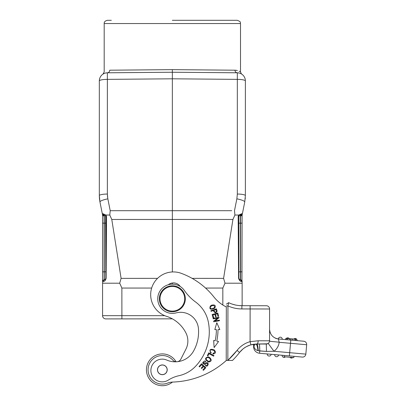 <?xml version="1.0" encoding="UTF-8"?>
<svg xmlns="http://www.w3.org/2000/svg" width="406" height="406" viewBox="0 0 406 406"><rect width="100%" height="100%" fill="white"/><g stroke="black" fill="none" stroke-linecap="round" stroke-linejoin="round"><path stroke-width="0.61" d="M168.363 380.067A11.358 11.358 0 0 1 150.89 370.389A11.358 11.358 0 0 1 166.775 360.071A21.097 21.097 0 0 0 193.621 350.967A39.468 39.468 0 0 0 198.468 328.794A17.854 17.854 0 0 0 176.092 312.899A14.606 14.606 0 0 1 157.746 298.649A14.606 14.606 0 0 1 184.36 290.468A48.684 48.684 0 0 0 195.641 302.049A32.455 32.455 0 0 1 208.273 321.73A50.177 50.177 0 0 1 195.494 366.364A32.455 32.455 0 0 1 178.899 375.712A32.455 32.455 0 0 0 168.363 380.067M157.477 369.764A4.867 4.867 0 0 0 162.298 374.677A4.867 4.867 0 0 0 167.211 369.856A4.867 4.867 0 0 0 162.39 364.943A4.867 4.867 0 0 0 157.477 369.764M172.327 311.762A12.982 12.982 0 0 1 159.365 298.755A12.982 12.982 0 0 1 172.372 285.799A12.982 12.982 0 0 1 185.334 298.806A12.982 12.982 0 0 1 172.327 311.762M172.372 286.448A12.332 12.332 0 0 0 160.015 298.76A12.332 12.332 0 0 0 172.327 311.113A12.332 12.332 0 0 0 184.684 298.806A12.332 12.332 0 0 0 172.372 286.448M157.919 371.637A4.786 4.786 0 0 0 164.171 374.236A4.786 4.786 0 0 0 166.77 367.983A4.786 4.786 0 0 0 160.517 365.385A4.786 4.786 0 0 0 157.919 371.637M172.464 382.076A15.905 15.905 0 0 1 146.454 370.465A15.905 15.905 0 0 1 176.072 361.776A4.867 4.867 0 0 0 176.26 361.792A4.867 4.867 0 0 1 172.91 360.203A14.281 14.281 0 0 0 148.063 369.785A14.281 14.281 0 0 0 167.48 383.137A16.23 16.23 0 0 1 172.286 382.082A84.387 84.387 0 0 0 226.36 360.432A84.387 84.387 0 0 1 226.355 360.437L231.664 360.447M172.352 318.842L105.814 318.903A3.248 3.248 0 0 1 102.566 315.66A3.248 3.248 0 0 0 105.814 318.903A3.248 3.248 0 0 1 102.566 315.66L164.729 315.66M225 283.2L242.133 283.2L242.133 281.495A1.624 1.624 0 0 0 240.596 279.876L240.596 216.271L240.875 215.109A1.624 1.624 0 0 0 242.382 213.805L241.844 213.698L238.703 215.043L234.917 215.043L232.922 219.468L223.594 278.379L225 283.2L222.833 288.057L205.563 288.057M238.459 248.091L238.576 278.252C239.266 280.592 240.388 281.673 241.946 281.5L242.108 215.155L244.747 201.965L242.367 213.86M238.418 215.53L238.165 216.718L238.885 216.753L238.885 278.247L238.576 278.252L238.165 216.718L238.703 215.043L239.119 215.916L238.703 215.043M237.317 215.043L234.917 215.043L232.922 219.468L172.352 219.448L172.352 271.959M121.105 278.379L111.782 219.468L109.782 215.043L105.996 215.043L106.534 216.718L106.123 278.252C105.575 280.582 104.454 281.668 102.754 281.5L102.566 283.2L119.699 283.2L121.105 278.379L157.558 278.364M119.699 283.2L121.871 288.057L121.896 318.903M172.352 284.175L172.352 282.987M106.397 227.512L106.534 216.718L106.002 215.043L105.58 215.916L104.276 215.129L104.276 271.842L102.566 271.842L102.566 281.495L102.566 215.053L102.566 223.158L104.103 223.158L104.103 279.876A1.624 1.624 0 0 0 102.566 281.495L102.566 281.495C102.637 280.658 103.149 280.115 104.103 279.876L103.708 280.003M102.566 283.2L102.566 315.66M104.393 281.043L104.063 281.206M105.814 238.271L105.814 271.842L104.276 271.842L104.276 279.866C104.677 280.181 105.19 279.638 105.814 278.247L106.123 278.252L106.387 228.735M99.703 200.564A1.624 1.624 0 0 0 99.709 200.579L99.5 199.001L99.709 200.579A1.624 1.624 0 0 1 99.703 200.564L99.952 201.965A8.115 1.522 -11.3 0 1 107.839 198.833L110.209 210.699L109.782 215.043L105.996 215.043L109.782 215.043L111.782 219.468L172.352 219.448L172.352 69.634L109.727 70.202C102.358 72.156 102.358 72.156 109.727 70.202A2.598 2.385 -90.5 0 1 107.367 72.786L172.352 72.238L107.367 72.796A8.115 8.115 61.3 0 0 105.469 73.039L107.367 72.796A8.115 8.115 61.3 0 0 105.469 73.039A8.115 8.115 0 0 1 107.367 72.796L107.367 79.373A8.115 1.538 180 0 0 99.323 80.911A8.115 8.115 -118.7 0 1 107.367 72.796L107.367 72.796A8.115 8.115 -118.7 0 0 99.323 80.911L99.323 195.601L99.952 201.965L102.322 213.805L102.855 213.698L102.322 213.805L102.591 215.155L104.103 216.271L104.103 223.158L105.814 223.158L105.814 216.753L106.534 216.718L105.814 216.753A1.624 1.624 0 0 0 105.788 216.464A1.624 1.624 0 0 1 105.814 216.753L105.814 225.975M241.844 213.698L239.119 215.916L238.885 216.753L238.885 271.842L238.885 216.753L238.165 216.718L238.271 224.33M238.347 232.196L238.403 239.098M240.646 281.211L241.276 281.414M107.362 72.786L172.352 72.243L237.337 72.786A2.598 2.385 90.5 0 1 234.972 70.202L172.352 69.634M172.352 20.3L237.266 20.3C242.037 22.152 239.743 22.574 240.509 23.548L104.19 23.548C104.043 21.954 105.124 20.873 107.438 20.3L111.33 20.3M234.972 70.202C242.346 72.156 242.346 72.156 234.972 70.202L235.571 70.223M235.739 70.238L237.393 70.522M239.149 71.162L240.134 71.695M230.126 70.157L234.673 70.197M104.114 73.511A8.115 8.115 0 0 0 103.418 73.862A8.115 8.115 61.3 0 1 104.114 73.511A8.115 8.115 61.3 0 0 103.418 73.862L103.342 73.907M103.286 73.938A8.115 8.115 0 0 0 99.323 80.911A8.115 8.115 61.3 0 1 103.286 73.938L103.286 73.938A8.115 8.115 61.3 0 0 99.323 80.911L99.323 188.866M234.668 212.414L234.917 215.043L234.49 210.699L236.86 198.833A8.115 1.522 11.3 0 1 244.747 201.965L245.376 195.601L245.376 80.911A8.115 1.538 180 0 0 237.332 79.373L237.332 72.796L172.352 72.232M245.376 80.911A8.115 8.115 -179.5 0 0 237.332 72.796A8.115 8.115 -179.5 0 1 245.376 80.911A8.115 8.115 0 0 0 237.337 72.796L239.23 73.039M240.591 73.511L241.357 73.902M241.418 73.943L240.509 71.933L240.509 23.548M245.376 195.601A8.115 1.538 180 0 0 237.332 194.063L237.332 79.373L172.352 78.805L107.367 79.373L107.367 194.063A8.115 1.538 180 0 0 99.323 195.601L99.394 197.778M238.576 278.252L238.885 278.247C239.504 279.638 240.017 280.176 240.423 279.866L241.946 281.5L240.423 279.866L240.423 223.158L242.133 223.158M242.133 305.693L242.133 283.2L242.133 305.693M242.133 281.495L242.133 281.495C242.184 280.739 241.671 280.201 240.596 279.876L240.596 279.876M239.743 279.678L239.235 279.252A1.624 1.624 0 0 0 239.758 279.683A1.624 1.624 0 0 1 239.235 279.247M239.139 279.115L238.997 278.831M240.875 215.109A1.624 1.624 0 0 0 242.382 213.805A1.624 1.624 0 0 1 240.875 215.109L240.423 215.129A1.624 1.624 0 0 0 240.164 215.165L240.164 215.165A1.624 1.624 0 0 1 240.423 215.129L240.875 215.109L240.596 216.271L242.108 215.155M105.814 223.158L105.814 278.247L105.58 215.916L105.996 215.043L109.782 215.043L109.919 213.607M103.205 280.358L102.911 280.785M104.875 279.719L104.484 279.841M102.591 215.155L102.322 213.805A1.624 1.624 0 0 0 103.829 215.109L104.276 215.129L102.855 213.698L105.996 215.043M102.754 281.5L104.103 279.775M104.276 279.866A1.624 1.624 0 0 0 104.449 279.846A1.624 1.624 0 0 1 104.276 279.866L104.103 279.876A1.624 1.624 0 0 0 102.566 281.495M103.829 215.109L104.276 215.129A1.624 1.624 0 0 1 104.54 215.165A1.624 1.624 0 0 0 104.276 215.129L103.829 215.109L104.103 216.271M104.525 279.835A1.624 1.624 0 0 0 104.895 279.709A1.624 1.624 0 0 1 104.525 279.835M104.936 279.688A1.624 1.624 0 0 0 105.464 279.252A1.624 1.624 0 0 1 104.936 279.688M105.56 279.115A1.624 1.624 0 0 0 105.707 278.831A1.624 1.624 0 0 1 105.56 279.115M245.305 197.778L245.209 198.93M238.885 278.247L238.885 271.842L238.885 278.247M239.829 279.719A1.624 1.624 0 0 0 240.169 279.83A1.624 1.624 0 0 1 239.829 279.719M180.858 359.132A4.867 4.867 0 0 1 177.559 361.685A4.867 4.867 0 0 0 180.858 359.132L185.938 349.119A17.854 17.854 0 0 0 185.984 333.062A33.206 33.206 0 0 0 166.44 316.284A22.721 22.721 0 0 1 150.677 294.614A22.721 22.721 0 0 1 181.249 273.334A74.653 74.653 0 0 1 213.957 297.03A35.703 35.703 0 0 0 226.325 306.961L226.223 360.437L226.898 360.426M210.876 310.747L211.069 311.306L213.312 310.529C214.81 313.265 216.078 313.452 217.119 311.092L216.398 308.839L210.876 310.747M180.213 286.474A8.115 8.115 0 0 0 168.368 284.728M167.211 369.82A4.867 4.867 0 0 0 162.354 364.943A4.867 4.867 0 0 0 157.477 369.8A4.867 4.867 0 0 0 162.334 374.677A4.867 4.867 0 0 0 167.211 369.82M209.09 353.733L213.637 356.153L213.947 355.575L208.785 352.834L207.334 355.565L207.943 355.884L209.09 353.733M213.652 317.543L212.952 314.894L213.678 317.634L212.962 317.634L212.14 314.498L212.988 317.72L213.652 317.543L213.317 317.634M212.962 317.634L213.678 317.634L212.952 314.894L214.881 314.386L215.484 316.69L216.19 316.69L215.54 314.214L216.19 316.69L215.484 316.69L214.881 314.386L215.505 316.776L216.17 316.604L215.54 314.214L217.271 313.757L217.92 316.218L218.631 316.223L217.789 313.011L218.631 316.223L217.92 316.218L217.271 313.757L217.941 316.31L218.611 316.132L217.789 313.011L212.14 314.498L212.962 317.634L212.14 314.498M214.815 329.596L216.383 329.601A54.688 54.688 0 0 1 215.185 340.786L213.652 340.461L214.135 347.577L218.565 341.502L216.774 341.121A56.312 56.312 0 0 0 218.002 329.611L219.834 329.616L216.794 322.745L214.815 329.596L216.794 322.745L219.834 329.616L218.951 329.611M212.993 353.961L213.054 353.296C218.595 351.373 208.415 347.643 210.379 351.652L211.196 352.565L210.755 353.088C209.131 349.576 210.303 348.521 214.266 349.921C216.149 352.271 215.723 353.616 212.993 353.961L213.054 353.296L213.703 353.316M203.076 366.045L201.219 368.059L201.721 368.521L203.579 366.506L204.893 367.719L202.914 369.871L203.421 370.338L205.842 367.704L201.549 363.746L199.047 366.461L199.554 366.928L201.609 364.695L203.076 366.045M211.592 305.19L210.359 306.012C209.095 309.311 210.541 310.042 214.703 308.205C216.078 305.505 215.043 304.5 211.592 305.19M209.582 357.412L208.202 356.859C204.604 357.859 204.72 359.584 208.552 362.03C211.678 361.513 212.018 359.97 209.582 357.412M205.4 363.248L204.634 363.766L203.294 362.746L205.558 361.817L205.888 361.289L204.893 360.858C202.056 362.314 202.071 363.517 204.928 364.466L205.898 363.832C208.476 361.695 207.902 366.491 205.73 365.177L205.39 365.704C208.39 368.09 209.694 360.513 205.4 363.248M218.915 317.888L218.88 317.243L218.915 317.888L214.875 320.973L218.971 317.847L218.88 317.243L213.13 318.289L213.196 318.852L217.733 318.03L213.632 321.156L213.723 321.76L219.473 320.715L219.407 320.151L214.875 320.973L218.915 317.888L214.875 320.973M213.688 321.116L213.723 321.76L213.688 321.116L217.733 318.03M180.35 273.025A22.721 22.721 0 0 1 181.249 273.334M216.444 311.245C215.495 312.656 214.667 312.341 213.962 310.306L215.941 309.626L216.444 311.245M215.484 316.69L214.881 314.386M216.17 316.604L215.84 316.69M217.92 316.218L217.271 313.757M218.611 316.132L218.276 316.223M216.383 329.601L215.637 329.601M210.755 353.088L209.902 350.17M211.364 308.819C209.755 308.047 209.907 307.022 211.825 305.754L213.734 305.408C215.403 307.058 214.617 308.195 211.364 308.819M206.243 359.518C206.075 357.625 207.065 357.113 209.207 357.97L210.521 359.411C209.948 361.913 208.522 361.949 206.243 359.518M213.196 318.852L213.13 318.289M219.407 320.151L219.473 320.715M230.872 360.442L230.506 360.442M229.172 360.442L226.223 360.432L226.325 306.961M227.837 360.401L227.842 359.066M227.944 307.702L227.949 305.931L226.325 305.926M227.802 360.437A85.361 85.361 0 0 0 237.089 350.358L227.837 360.416L227.949 305.931L228.649 302.678A30.836 30.836 0 0 0 241.885 305.693L256.947 305.718M253.628 344.247L253.623 346.77L253.628 344.247L250.933 344.816A21.746 21.746 0 0 0 239.647 352.357L239.52 352.52M257.404 344.019L255.892 344.034C256.79 344.263 257.49 346.475 257.988 350.662L258.236 350.723L257.988 350.662C255.841 350.033 254.506 348.734 253.978 346.77L254.085 344.186L253.831 345.313L253.745 344.232M259.678 346.567L259.744 350.901M258.236 350.723C257.988 346.521 257.511 344.283 256.81 344.019C257.511 344.283 257.988 346.521 258.236 350.723L259.744 350.951L259.541 353.245L293.893 356.316L293.817 357.615L293.893 356.316M265.671 344.034L264.017 344.034L265.671 344.034M267.473 343.816L256.81 344.019L265.869 344.034M253.623 346.77A6.491 6.491 32.8 0 0 259.541 353.245L259.749 350.88L266.478 351.418L273.948 351.276A12.982 12.982 0 0 0 279.181 342.354L278.43 338.969L303.734 341.228A3.248 3.248 0 0 1 306.677 344.75L305.84 354.128A3.248 3.248 0 0 1 302.318 357.072L259.541 353.245A6.491 6.491 32.8 0 1 253.623 346.77L253.978 346.77L254.526 344.136M259.744 350.951L259.51 344.024L266.29 344.034L266.478 351.418L259.744 350.951M253.405 344.283L256.81 344.019A3.248 1.35 -89.9 0 0 258.165 340.776L250.066 341.69L250.933 344.816L258.277 344.024M250.126 345.059L246.366 346.668M242.9 349.013L239.647 352.357A88.609 88.609 0 0 1 232.476 360.447A88.609 88.609 0 0 0 239.647 352.357L239.647 352.357A88.609 88.609 0 0 1 232.476 360.447L229.72 360.442M226.33 304.14L228.649 302.678A30.836 30.836 0 0 0 241.885 305.693L238.621 305.515M228.634 302.744L228.456 303.551M228.324 304.135L227.949 305.931A34.079 34.079 0 0 0 241.88 308.936L250.126 308.951L250.132 305.708L241.885 305.693L241.88 308.936M235.323 304.972L232.024 304.053M239.535 352.499L237.089 350.358A24.994 24.994 0 0 1 250.066 341.69L250.126 308.951L269.599 308.991L269.538 340.796L269.599 308.991A3.248 3.248 0 0 0 266.361 305.738L250.132 305.708M269.559 329.814L269.538 340.796L270.097 341.202C269.843 341.431 278.399 341.964 279.267 342.294L290.513 343.303L289.676 352.682L273.948 351.276L268.209 343.41L266.29 344.034A3.248 3.248 0 0 0 269.538 340.796A3.248 3.248 0 0 1 266.29 344.034M278.699 340.02L278.43 338.969C273.06 338.036 270.102 334.798 269.559 329.251C270.102 334.798 273.06 338.036 278.43 338.969L282.236 339.309A1.949 1.949 0 0 0 280.47 337.193A1.949 1.949 0 0 1 282.236 339.309M286.194 339.665L286.311 338.371L285.865 338.33L285.748 339.624L286.194 339.665L287.453 339.776L287.57 338.482L292.711 338.939L295.979 339.233L295.862 340.527M289.696 338.67L289.579 339.964L290.797 340.076L290.914 338.782M278.359 338.959A1.949 1.949 95.1 0 1 280.47 337.193A1.949 1.949 95.1 0 0 278.359 338.959A9.739 9.739 0 0 1 275.131 338.071A9.739 9.739 0 0 0 278.359 338.959A9.739 9.739 0 0 0 278.389 338.964A9.739 9.739 0 0 1 278.364 338.964M270.183 332.692A9.739 9.739 0 0 1 269.96 332.022A9.739 9.739 0 0 0 270.183 332.692M239.748 352.225L242.605 349.262M249.583 345.242L251.705 344.618M246.549 346.572A21.746 21.746 0 0 1 250.908 344.821A21.746 21.746 0 0 0 246.549 346.572L245.062 347.44M289.387 355.915L289.676 352.682L305.84 354.128L306.677 344.75L290.513 343.309L290.803 340.076M292.711 338.939L292.599 340.233M286.311 338.371L287.57 338.482M295.34 338.523A1.949 1.949 0 0 1 297.106 340.639A1.949 1.949 0 0 0 295.34 338.523A1.949 1.949 95.1 0 0 293.837 339.04A1.949 1.949 95.1 0 1 295.34 338.523M287.905 337.858A1.949 1.949 126 0 1 289.29 338.634A1.949 1.949 126 0 0 287.905 337.858A1.949 1.949 -116 0 0 286.403 338.376A1.949 1.949 107.6 0 1 287.905 337.858A1.949 1.949 -116 0 0 286.403 338.376A1.949 1.949 107.6 0 1 287.905 337.858M284.149 356.24L284.195 355.453M293.817 357.615L284.119 356.747M293.914 356.321L293.873 356.722M271.122 354.281A1.949 1.949 -84.9 0 1 269.011 356.047A1.949 1.949 0 0 1 267.244 353.936A1.949 1.949 95.1 0 0 269.011 356.047A1.949 1.949 95.1 0 1 267.244 353.936M278.557 354.945A1.949 1.949 -84.9 0 1 276.445 356.712A1.949 1.949 0 0 0 278.557 354.945A1.949 1.949 -84.9 0 1 276.445 356.712A1.949 1.949 0 0 0 278.557 354.945M283.88 357.376A1.949 1.949 0 0 1 282.114 355.265A1.949 1.949 0 0 0 283.88 357.376A1.949 1.949 -84.9 0 0 285.382 356.859A1.949 1.949 -84.9 0 1 283.88 357.376M291.315 358.041A1.949 1.949 0 0 1 289.925 357.265A1.949 1.949 95.1 0 0 291.315 358.041A1.949 1.949 0 0 0 292.817 357.524A1.949 1.949 -84.9 0 1 291.315 358.041A1.949 1.949 0 0 0 292.817 357.524A1.949 1.949 -84.9 0 1 291.315 358.041A1.949 1.949 0 0 1 289.925 357.265A1.949 1.949 95.1 0 0 291.315 358.041M151.656 288.057L121.871 288.057M222.833 305.018L222.833 288.057M192.119 278.364L223.594 278.379M107.6 197.412L107.367 194.063L107.839 198.833L110.209 210.699L231.714 210.699M236.86 198.833L237.332 194.063M238.885 223.158L240.423 223.158L240.423 215.129C241.55 214.728 239.438 215.88 242.052 214.505M238.885 271.842L242.133 271.842M254.435 344.146L253.938 346.414M258.165 340.776L269.538 340.796M295.076 339.152L294.959 340.446M276.445 356.712A1.949 1.949 0 0 1 274.679 354.6M104.19 23.548L104.19 71.933L103.007 74.11M239.119 215.916L238.946 216.312M239.438 279.465L239.195 279.201M105.58 215.916L105.758 216.337M99.5 199.001L99.394 197.758M245.199 199.001L245.305 197.758M256.516 344.019L255.963 344.034M245.031 347.46L243.092 348.855M239.647 352.357L241.139 350.642M247.543 346.074L246.224 346.749M245.473 347.181L243.311 348.683"/></g></svg>
